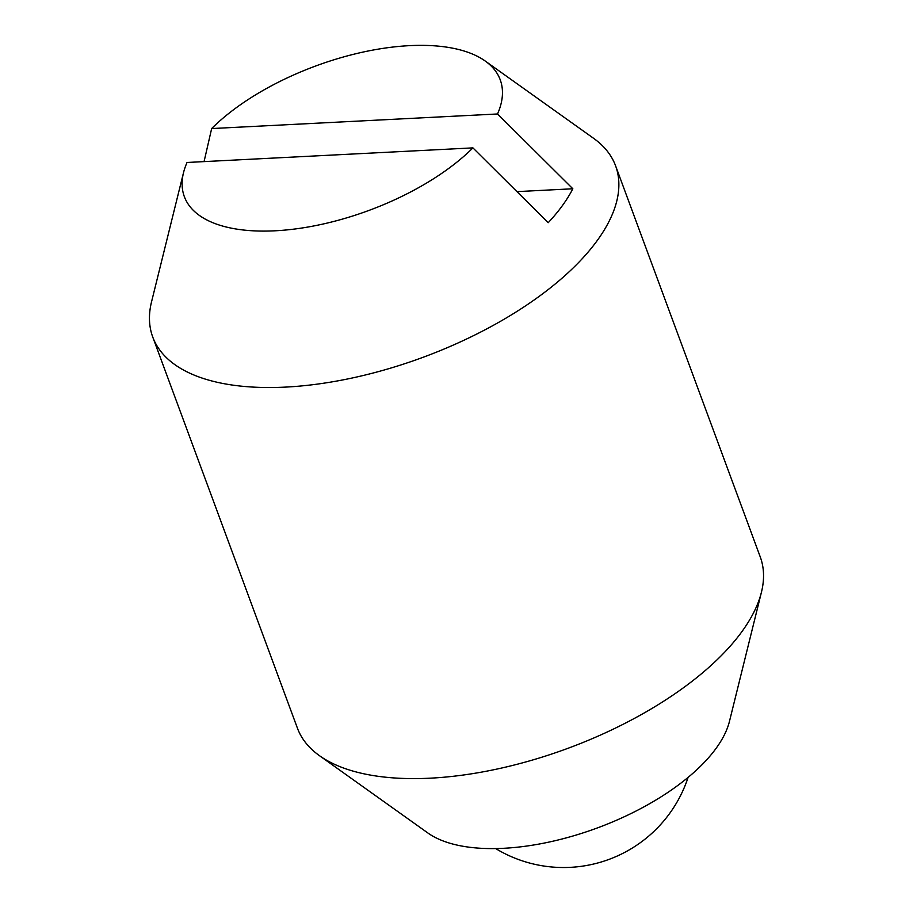 <?xml version="1.0" encoding="UTF-8"?>
<svg xmlns="http://www.w3.org/2000/svg" width="913" height="913" viewBox="0 0 913 913"><rect width="100%" height="100%" fill="white"/><g stroke="black" fill="none" stroke-linecap="round" stroke-linejoin="round"><path stroke-width="1.37" d="M204.067 161.601L211.656 128.562A168.403 76.977 159.7 0 1 409.481 45.65A168.403 76.977 159.7 0 1 485.191 61.011L593.564 138.297A246.75 112.79 159.7 0 1 615.59 165.824L760.255 556.919A246.75 112.79 159.7 0 1 761.453 592.16A246.75 112.79 159.7 0 1 430.377 778.173A246.75 112.79 159.7 0 1 319.436 755.656A246.75 112.79 159.7 0 1 297.41 728.129L152.745 337.045A246.75 112.79 159.7 0 1 151.547 301.804L183.536 172.591A168.403 76.977 159.7 0 1 187.039 162.48L472.923 147.883A168.403 76.977 159.7 0 1 275.098 230.795A168.403 76.977 159.7 0 1 183.536 172.591M761.453 592.16L729.464 721.361A168.403 76.977 159.7 0 1 503.52 848.303A168.403 76.977 159.7 0 1 427.809 832.941L319.436 755.656M615.59 165.824A246.75 112.79 159.7 0 1 526.71 305.079A246.75 112.79 159.7 0 1 285.701 387.089A246.75 112.79 159.7 0 1 152.745 337.045M485.191 61.011A168.403 76.977 159.7 0 1 497.539 113.977L572.828 188.774A221.825 101.4 159.7 0 1 548.211 222.692L472.923 147.883M572.828 188.774L516.986 191.627M211.656 128.562L497.539 113.977M495.691 848.576A131.084 131.084 0 0 0 688.094 777.397"/></g></svg>
